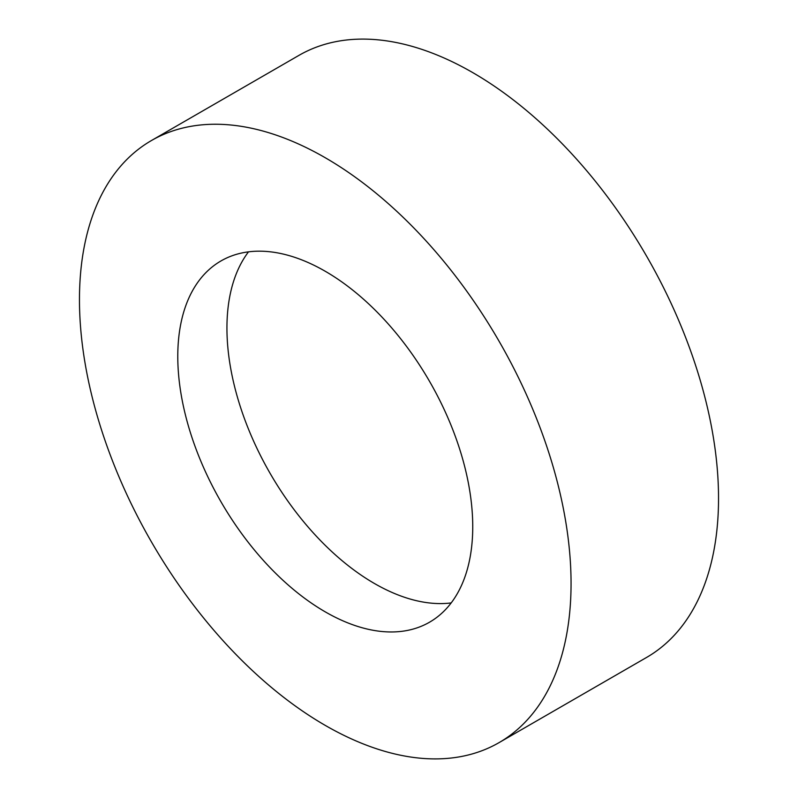 <?xml version="1.0" encoding="UTF-8"?>
<svg xmlns="http://www.w3.org/2000/svg" width="798" height="798" viewBox="0 0 798 798"><rect width="100%" height="100%" fill="white"/><g stroke="black" fill="none" stroke-linecap="round" stroke-linejoin="round"><path stroke-width="1.2" d="M325.265 157.745A347.609 200.697 60 0 1 552.346 464.067A347.609 200.697 60 0 1 499.069 742.619A347.609 200.697 60 0 1 325.265 725.402A347.609 200.697 60 0 1 98.174 419.08A347.609 200.697 60 0 1 151.46 140.528A347.609 200.697 60 0 1 325.265 157.745M151.46 140.528L298.931 55.381A347.609 200.697 60 0 1 472.735 72.598A347.609 200.697 60 0 1 699.826 378.92A347.609 200.697 60 0 1 646.54 657.472L499.069 742.619M451.189 602.919A208.567 120.418 60 0 1 374.422 583.488A208.567 120.418 60 0 1 245.824 422.332A208.567 120.418 60 0 1 248.497 251.849M325.265 611.866A208.567 120.418 60 0 1 189.006 428.077A208.567 120.418 60 0 1 220.976 260.946A208.567 120.418 60 0 1 325.265 271.28A208.567 120.418 60 0 1 461.513 455.069A208.567 120.418 60 0 1 429.543 622.201A208.567 120.418 60 0 1 325.265 611.866"/></g></svg>
